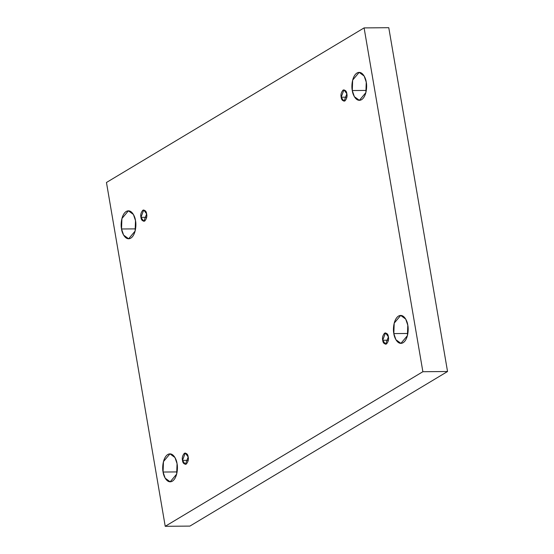 <?xml version="1.0" encoding="UTF-8"?>
<svg xmlns="http://www.w3.org/2000/svg" width="554" height="554" viewBox="0 0 554 554"><rect width="100%" height="100%" fill="white"/><g stroke="black" fill="none" stroke-linecap="round" stroke-linejoin="round"><path stroke-width="0.83" d="M366.249 82.165L364.158 76.037L359.151 72.373L352.656 80.101L352.282 90.544L366.319 90.434L352.282 90.544C351.333 86.812 351.845 76.3 356.984 73.017C362.184 70.102 365.862 78.093 366.249 82.165C367.198 85.898 366.686 96.41 361.547 99.692C356.347 102.615 352.669 94.616 352.282 90.544L354.373 96.68L359.38 100.336L365.875 92.608L366.249 82.165M135.501 220.61L133.417 214.481L128.41 210.818L121.915 218.546L121.534 228.989L135.571 228.878L121.534 228.989C120.585 225.256 121.104 214.744 126.243 211.462C131.443 208.546 135.121 216.538 135.501 220.61C136.45 224.342 135.938 234.854 130.799 238.137C125.599 241.059 121.922 233.061 121.534 228.989L123.625 235.125L128.632 238.781L135.128 231.053L135.501 220.61M407.792 325.205L405.701 319.076L400.694 315.42L394.206 323.148L393.825 333.591L407.862 333.473L393.825 333.591C392.876 329.859 393.388 319.346 398.527 316.057C403.728 313.142 407.412 321.14 407.792 325.205C408.741 328.938 408.229 339.45 403.09 342.732C397.89 345.654 394.213 337.656 393.825 333.591L395.916 339.72L400.923 343.376L407.419 335.648L407.792 325.205M177.051 463.65L174.96 457.521L169.953 453.864L163.458 461.593L163.077 472.036L177.114 471.918L163.077 472.036C162.128 468.303 162.647 457.791 167.786 454.502C172.987 451.586 176.664 459.585 177.051 463.65C177.993 467.382 177.481 477.894 172.342 481.184C167.142 484.099 163.465 476.101 163.077 472.036L165.168 478.164L170.175 481.821L176.671 474.092L177.051 463.65M188.173 456.981L185.278 452.992L182.481 460.395L188.201 460.346L182.481 460.395C181.878 457.923 182.515 455.54 184.399 453.248C186.636 453.068 187.896 454.315 188.173 456.981C188.776 459.453 188.131 461.828 186.255 464.12C184.018 464.3 182.758 463.061 182.481 460.395L185.368 464.384L188.173 456.981M388.396 336.846L385.501 332.857L382.703 340.26L388.423 340.218L382.703 340.26C382.101 337.788 382.738 335.412 384.621 333.12C386.858 332.94 388.119 334.18 388.396 336.846C388.991 339.318 388.354 341.7 386.477 343.986C384.241 344.173 382.98 342.926 382.703 340.26L385.591 344.249L388.396 336.846M346.852 93.806L343.958 89.817L341.16 97.22L346.873 97.172L341.16 97.22C340.558 94.748 341.195 92.366 343.071 90.08C345.315 89.9 346.569 91.14 346.852 93.806C347.448 96.278 346.811 98.66 344.934 100.946C342.691 101.126 341.437 99.886 341.16 97.22L344.048 101.209L346.852 93.806M146.63 213.934L143.735 209.945L140.938 217.348L146.658 217.306L140.938 217.348C140.335 214.876 140.972 212.501 142.856 210.208C145.093 210.028 146.353 211.268 146.63 213.934C147.226 216.406 146.588 218.788 144.712 221.081C142.475 221.261 141.215 220.014 140.938 217.348L143.825 221.337L146.63 213.934M447.542 371.512L189.897 526.099L447.542 371.512L422.875 371.713L165.224 526.3L189.897 526.099L165.224 526.3L106.458 182.488L364.103 27.901L388.776 27.7L447.542 371.512L388.776 27.7L364.103 27.901L422.875 371.713L447.542 371.512M165.224 526.3L422.875 371.713L364.103 27.901L106.458 182.488L165.224 526.3"/></g></svg>
